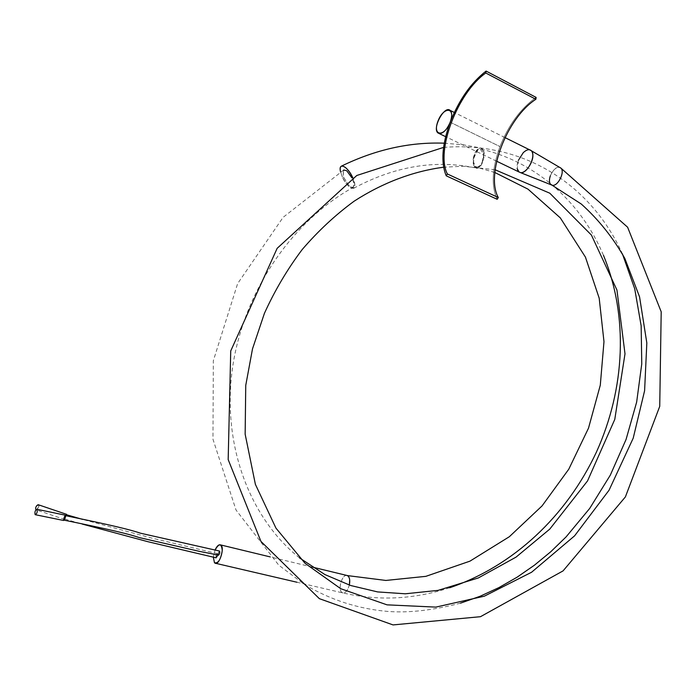 <?xml version="1.0" encoding="UTF-8"?>
<svg xmlns="http://www.w3.org/2000/svg" width="696" height="696" viewBox="0 0 696 696"><rect width="100%" height="100%" fill="white"/><g stroke="black" fill="none" stroke-linecap="round" stroke-linejoin="round"><path stroke-width="0.52" stroke-dasharray="3.48 2.61" d="M532.631 153.555L531.257 150.71M518.372 160.376L517.206 168.719M519.068 172.06L520.504 172.608M551.18 184.831C545.716 181.847 553.92 165.109 559.723 167.414M476.734 167.301C481.214 165.822 483.529 161.742 483.668 155.069C481.484 149.692 479.596 147.926 478.004 149.77L473.889 157.861C473.628 161.872 472.584 162.238 476.734 167.301L476.168 167.144C470.374 165.23 475.62 146.204 481.162 149.127C486.504 150.98 482.206 168.571 476.734 167.301M473.471 157.4L476.577 150.24L479.231 148.126C480.64 147.656 482.023 148.396 483.372 150.345L483.894 151.963L481.884 164.073C476.734 170.476 476.56 168.049 474.307 166.561C473.463 166.527 473.184 163.473 473.471 157.4C472.575 162.96 473.393 166.501 475.933 168.014C481.954 171.085 487.705 150.31 481.415 148.109C477.917 147.552 475.272 150.649 473.471 157.4M550.362 175.766C552.955 169.876 556.069 167.092 559.715 167.405M352.211 187.52L353.272 187.346C355.204 180.673 351.471 178.367 352.132 178.254L353.933 183.318C354.647 184.875 354.073 186.276 352.211 187.52C349.636 186.38 347.582 184.414 346.06 181.621C344.616 177.089 342.528 179.803 343.528 170.155C343.18 179.646 342.519 174.557 347.817 184.109C350.784 186.946 347.93 185.206 352.211 187.52M351.959 177.898C352.072 177.471 346.886 170.189 346.234 170.668L344.015 169.963M346.721 575.409C341.971 574.591 337.717 589.251 341.797 592.392L342.475 592.827C345.364 593.34 347.643 590.756 349.314 585.066M213.333 557.218L215.02 550.136L213.333 557.218M219.257 550.988L217.23 557.009M63.684 519.999L65.224 515.597L63.684 519.999C64.119 521.504 65.868 515.658 65.085 515.579C64.363 515.901 63.901 517.372 63.684 519.999M529.647 149.823C522.661 147.656 512.848 167.788 518.851 171.886M450.199 122.209L499.998 146.595C492.055 168.389 491.115 185.954 497.17 199.3C491.106 185.963 492.046 168.389 499.998 146.595C508.663 124.862 520.704 108.463 536.12 97.405C520.704 108.472 508.663 124.871 499.998 146.595L450.199 122.209M65.233 515.162L63.536 520.39C62.979 519.895 64.658 514.161 65.494 515.449M65.372 517.067L64.824 518.877M349.392 584.71C347.774 590.6 345.468 593.314 342.493 592.835L341.797 592.383C337.717 589.286 341.954 574.618 346.704 575.401M349.166 577.654L349.697 579.959M38.776 505.531C39.341 506.14 38.471 507.549 36.175 509.759C35.226 508.872 35.418 507.506 36.74 505.661M216.43 557.853L216.021 557.74C215.847 554.651 216.439 553.529 217.787 554.381L219.301 550.997M219.736 553.042L219.379 554.138M219.249 554.408L218.683 555.121M342.397 177.141L340.544 171.825L342.397 177.141C348.609 191.139 359.362 192.166 352.802 177.845C355.064 183.274 355.378 186.737 353.742 188.251C350.41 188.877 346.625 185.179 342.397 177.141M64.885 519.051L66.477 514.744L64.885 519.051M66.607 514.344L66.181 515.806M35.931 509.742L36.175 509.759C38.202 508.411 38.976 506.766 38.498 504.826M217.787 554.381L217.396 553.642C216.047 554.347 215.586 555.712 216.021 557.74L216.021 557.74M217.787 555.138L217.796 554.46M520.425 172.599L519.086 172.069M550.954 184.666L552.137 185.24M443.596 147.387C523.836 141.027 591.156 184.675 622.415 253.866M460.482 603.162C433.208 610.288 408.952 613.045 387.724 611.427C358.292 608.904 330.583 599.943 304.596 584.536L278.765 565.169L236.014 510.011L212.976 439.289L213.333 360.745L237.632 283.594L283.098 217.343L343.537 170.146M299.532 557.914C250.447 518.946 222.067 446.336 232.255 369.759C242.6 293.155 291.641 221.189 353.281 187.346M495.117 169.781L463.127 166.248L443.604 167.214M312.173 567.057L270.091 556.878M449.738 587.737C413.99 599.473 378.241 601.17 342.493 592.835L296.948 582.239M215.716 563.325L215.047 563.168M505.009 137.608L454.34 112.474M496.657 161.22L445.657 136.677M439.254 133.597L437.975 132.98M494.812 172.486L476.168 167.144M481.162 149.127C537.938 162.525 581.804 203.693 603.467 255.336M444.265 143.185L463.075 144.777L481.415 148.109M353.742 188.251C394.884 166.144 435.609 159.401 475.933 168.014M64.728 519.503L35.974 509.759M217.396 553.642L151.38 537.965L82.615 519.39M64.876 519.103L82.18 524.053"/><path stroke-width="1.04" d="M518.851 171.886L520.504 172.608C525.828 173.739 534.485 160.811 532.631 153.555M560.889 168.093L531.257 150.71C529.369 148.927 526.724 149.544 523.34 152.572M523.27 152.65L518.372 160.376M517.206 168.719L519.068 172.06M559.723 167.414L560.88 168.11C565.3 171.781 557.888 186.598 552.32 185.275L520.425 172.599M559.715 167.405L560.732 167.954C565.439 171.355 558.001 186.624 552.32 185.275L550.954 184.666C549.161 182.909 548.961 179.942 550.362 175.766M344.015 169.963L343.528 170.163C345.634 170.198 346.886 170.659 347.304 171.52L351.959 177.898M450.199 122.209C456.028 106.879 443.535 106.192 437.967 121.191C432.155 136.164 444.379 137.521 450.199 122.209C447.041 129.473 443.465 133.284 439.498 133.632L437.975 132.971C431.842 128.456 444.648 104.783 450.225 110.447C452.174 112.63 452.174 116.554 450.199 122.209C459.038 99.885 471.001 82.841 486.086 71.079L485.791 73.002C457.507 92.759 435.383 151.067 447.371 173.974L498.301 197.525C485.26 174.592 506.905 117.781 535.859 99.284L485.791 73.002L535.859 99.284C506.905 117.763 485.251 174.6 498.301 197.525L497.17 199.3L446.232 175.818C440.733 162.446 442.056 144.577 450.199 122.209C442.047 144.577 440.725 162.446 446.232 175.818L497.17 199.3L498.301 197.525L447.371 173.974L446.232 175.818L447.371 173.974C435.374 151.084 457.507 92.751 485.791 73.002L486.086 71.079L536.12 97.405L535.859 99.284L536.12 97.405L486.086 71.079C471.001 82.833 459.038 99.876 450.199 122.209M349.314 585.066C350.166 580.777 349.749 577.75 348.07 575.975L346.721 575.409M214.472 562.733L213.333 557.218L214.472 562.733C218.196 563.664 220.797 559.567 222.268 550.44C221.459 543.176 219.04 543.071 215.02 550.136C216.856 546.082 218.701 544.333 220.545 544.898C225.217 546.656 219.466 565.813 215.047 563.168L214.472 562.733M218.039 555.121L218.17 555.217C219.649 554.294 220.066 552.894 219.414 551.014L219.257 550.988M552.32 185.275L520.504 172.608C527.446 174.261 536.877 154.564 531.039 150.527L529.647 149.823M65.494 515.449L65.372 517.067M64.824 518.877L63.614 520.486C64.928 519.216 65.511 517.45 65.354 515.188L65.233 515.162M346.704 575.401L348.07 575.966L349.166 577.654M349.697 579.959L349.392 584.71M36.74 505.661L38.028 504.73M38.498 504.826L38.776 505.531M219.727 551.406L219.736 553.042M218.683 555.121L199.682 551.423L139.13 537.547C129.787 534.302 111.386 529.76 64.154 520.164M35.113 514.57C34.6 512.004 35.183 510.238 36.862 509.272C37.645 511.638 37.123 513.448 35.287 514.701L35.113 514.57M340.544 171.825C339.892 168.789 340.161 166.91 341.353 166.179C344.807 165.726 348.626 169.624 352.802 177.845C347.887 166.214 337.908 161.507 340.544 171.825M66.181 515.806L66.607 514.344M66.625 514.353L38.263 504.73C35.966 506.07 35.183 507.741 35.931 509.742M216.021 557.74L217.787 555.138M552.137 185.24L581.317 204.05C598.63 219.64 613.15 237.788 624.869 258.512L639.563 296.861L646.828 342.971L644.6 390.734L633.212 438.167L609.052 490.219L574.591 535.842L531.579 572.251L484.338 596.176L435.827 607.112L387.028 604.85L340.727 588.703L305.118 563.36L275.947 528.116L255.389 484.346L245.149 434.182L245.749 385.375L252.5 348.887L264.41 313.365C274.781 290.493 287.37 269.221 302.195 249.542C318.089 231.037 335.385 214.934 354.099 201.214C382.852 182.587 413.433 171.216 443.604 167.214M560.732 167.954L627.609 227.218L661.2 311.808L659.73 406.368L625.382 496.927L563.064 570.894L480.484 616.691L393.04 624.921L319.342 598.656L260.948 541.427L228.175 459.577L230.733 350.923L277.156 248.324L356.787 175.488L443.596 147.387M622.415 253.866L634.717 288.77L641.155 325.798L641.764 363.869L636.666 402.036L626.087 439.402L610.305 475.15L589.721 508.402L566.1 536.894L550.814 551.711L534.45 565.178L517.119 577.184L498.936 587.598L480.014 596.298L460.482 603.162M495.117 169.781L549.797 193.201L591.417 235.065L616.943 290.041L624.999 353.829L614.777 419.41L587.537 480.919L549.779 529.099L516.075 557.105L478.378 577.932L438.045 590.382L405.246 593.792L377.615 591.922L350.654 585.51L324.928 574.574L299.532 557.914M347.452 575.583L312.173 567.057M270.091 556.878L220.545 544.898M296.948 582.239L215.716 563.325M65.528 515.666C112.465 525.315 130.9 529.882 140.427 533.188L219.414 551.014M531.039 150.519L505.009 137.608M454.34 112.474L450.225 110.438M518.851 171.895L496.657 161.22M445.657 136.677L439.254 133.597M347.495 575.601L385.854 580.447L425.856 576.349L469.957 561.15L509.342 536.72L542.062 505.905L568.789 469.182L588.512 428.136L600.291 385.192L603.98 341.649L599.195 298.21L585.44 257.12L560.315 217.891L528.012 189.155L494.812 172.486M603.467 255.336C628.514 316.149 625.321 388.168 596.463 452.008C566.561 515.997 513.483 566.057 449.738 587.737M63.614 520.486L35.287 514.701M65.354 515.188L36.862 509.272M341.51 166.1C375.509 149.553 409.761 141.914 444.265 143.185M82.615 519.39L66.52 514.762M82.18 524.053L147.944 541.714L216.151 557.835"/></g></svg>
